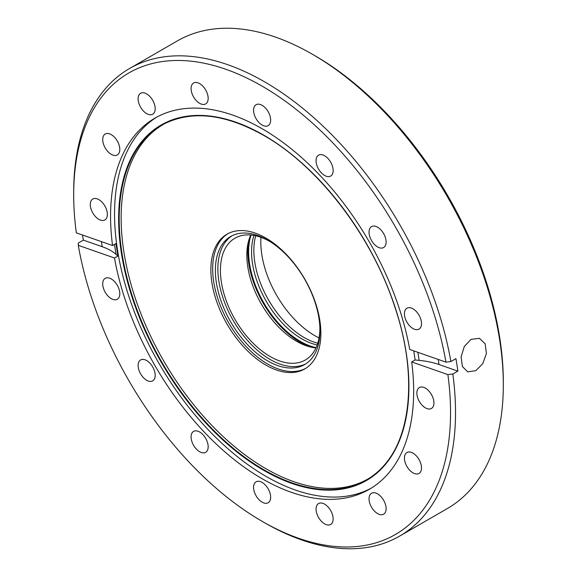 <?xml version="1.0" encoding="UTF-8"?>
<svg xmlns="http://www.w3.org/2000/svg" width="577" height="577" viewBox="0 0 577 577"><rect width="100%" height="100%" fill="white"/><g stroke="black" fill="none" stroke-linecap="round" stroke-linejoin="round"><path stroke-width="0.87" d="M314.891 55.688L312.402 54.252L314.883 55.688A266.48 153.85 60 0 1 314.891 55.688A266.48 153.85 60 0 1 503.317 382.053L503.317 384.931A270 155.884 -120 0 0 312.402 54.252A270 155.884 -120 0 0 312.395 54.252A270 155.884 -120 0 0 177.399 40.88L129.609 68.468A270 155.884 60 0 1 264.605 81.84A270 155.884 60 0 1 450.882 361.555L455.924 358.642A270 155.884 60 0 1 457.864 371.112L439.018 364.52A71.021 32.298 -8.8 0 0 419.133 360.373L415.094 359.976L413.767 350.881M82.511 235.019A270 155.884 -120 0 0 83.362 240.126L78.321 243.04L78.277 245.333A266.48 153.85 -120 0 0 262.109 521.312A266.48 153.85 -120 0 0 447.889 374.603L452.822 374.019A270 155.884 60 0 1 399.601 536.12L447.391 508.532A270 155.884 -120 0 0 503.317 384.931M112.544 245.521A214.319 123.738 60 0 1 154.953 118.126A214.319 123.738 60 0 1 262.117 128.743A214.319 123.738 60 0 1 409.749 349.474L445.956 362.14A266.48 153.85 -120 0 0 262.117 86.153A266.48 153.85 -120 0 0 73.683 194.947A266.48 153.85 -120 0 0 76.337 232.863L112.544 245.521L115.948 243.559L117.888 256.022L114.477 257.991A214.319 123.738 60 0 0 262.117 478.722A214.319 123.738 60 0 0 369.273 489.339A214.319 123.738 60 0 0 411.689 361.945L447.889 374.603M73.683 194.947L73.683 192.069A270 155.884 60 0 1 129.609 68.468M470.969 339.399L479.415 338.317L485.142 343.805L486.425 353.42L482.798 363.611L475.823 370.665L467.687 371.855L462.401 366.525L461.095 356.903L464.261 346.568L470.969 339.399M412.973 328.537A12.081 6.974 60 0 1 405.083 317.891A12.081 6.974 60 0 1 406.936 308.212A12.081 6.974 60 0 1 412.973 308.81A12.081 6.974 60 0 1 420.864 319.456A12.081 6.974 60 0 1 419.01 329.135A12.081 6.974 60 0 1 412.973 328.537M377.574 246.934A12.081 6.974 60 0 1 369.684 236.289A12.081 6.974 60 0 1 371.538 226.61A12.081 6.974 60 0 1 377.574 227.208A12.081 6.974 60 0 1 385.465 237.854A12.081 6.974 60 0 1 383.618 247.533A12.081 6.974 60 0 1 377.574 246.934M324.606 175.473A12.081 6.974 60 0 1 316.708 164.834A12.081 6.974 60 0 1 318.562 155.155A12.081 6.974 60 0 1 324.606 155.754A12.081 6.974 60 0 1 332.496 166.392A12.081 6.974 60 0 1 330.643 176.072A12.081 6.974 60 0 1 324.606 175.473M262.117 125.043A12.081 6.974 60 0 1 254.226 114.405A12.081 6.974 60 0 1 256.073 104.725A12.081 6.974 60 0 1 262.117 105.324A12.081 6.974 60 0 1 270.007 115.963A12.081 6.974 60 0 1 268.154 125.642A12.081 6.974 60 0 1 262.117 125.043M199.628 103.319A12.081 6.974 60 0 1 191.737 92.681A12.081 6.974 60 0 1 193.591 83.001A12.081 6.974 60 0 1 199.628 83.6A12.081 6.974 60 0 1 207.518 94.239A12.081 6.974 60 0 1 205.664 103.918A12.081 6.974 60 0 1 199.628 103.319M146.652 113.611A12.081 6.974 60 0 1 138.761 102.966A12.081 6.974 60 0 1 140.615 93.286A12.081 6.974 60 0 1 146.652 93.885A12.081 6.974 60 0 1 154.542 104.531A12.081 6.974 60 0 1 152.696 114.21A12.081 6.974 60 0 1 146.652 113.611M111.26 154.347A12.081 6.974 60 0 1 103.362 143.702A12.081 6.974 60 0 1 105.216 134.023A12.081 6.974 60 0 1 111.26 134.621A12.081 6.974 60 0 1 119.15 145.26A12.081 6.974 60 0 1 117.297 154.939A12.081 6.974 60 0 1 111.26 154.347M98.826 219.325A12.081 6.974 60 0 1 90.935 208.679A12.081 6.974 60 0 1 92.789 199A12.081 6.974 60 0 1 98.826 199.599A12.081 6.974 60 0 1 106.716 210.244A12.081 6.974 60 0 1 104.87 219.924A12.081 6.974 60 0 1 98.826 219.325M111.26 298.655A12.081 6.974 60 0 1 103.362 288.01A12.081 6.974 60 0 1 105.216 278.33A12.081 6.974 60 0 1 111.26 278.929A12.081 6.974 60 0 1 119.15 289.575A12.081 6.974 60 0 1 117.297 299.254A12.081 6.974 60 0 1 111.26 298.655M146.652 380.257A12.081 6.974 60 0 1 138.761 369.612A12.081 6.974 60 0 1 140.615 359.933A12.081 6.974 60 0 1 146.652 360.531A12.081 6.974 60 0 1 154.542 371.177A12.081 6.974 60 0 1 152.696 380.856A12.081 6.974 60 0 1 146.652 380.257M199.628 451.719A12.081 6.974 60 0 1 191.737 441.073A12.081 6.974 60 0 1 193.591 431.394A12.081 6.974 60 0 1 199.628 431.993A12.081 6.974 60 0 1 207.518 442.638A12.081 6.974 60 0 1 205.664 452.318A12.081 6.974 60 0 1 199.628 451.719M262.117 502.149A12.081 6.974 60 0 1 254.226 491.503A12.081 6.974 60 0 1 256.073 481.824A12.081 6.974 60 0 1 262.117 482.422A12.081 6.974 60 0 1 270.007 493.061A12.081 6.974 60 0 1 268.154 502.747A12.081 6.974 60 0 1 262.117 502.149M324.606 523.873A12.081 6.974 60 0 1 316.708 513.227A12.081 6.974 60 0 1 318.562 503.548A12.081 6.974 60 0 1 324.606 504.147A12.081 6.974 60 0 1 332.496 514.792A12.081 6.974 60 0 1 330.643 524.471A12.081 6.974 60 0 1 324.606 523.873M377.574 513.58A12.081 6.974 60 0 1 369.684 502.935A12.081 6.974 60 0 1 371.538 493.256A12.081 6.974 60 0 1 377.574 493.854A12.081 6.974 60 0 1 385.465 504.5A12.081 6.974 60 0 1 383.618 514.179A12.081 6.974 60 0 1 377.574 513.58M412.973 472.851A12.081 6.974 60 0 1 405.083 462.206A12.081 6.974 60 0 1 406.936 452.527A12.081 6.974 60 0 1 412.973 453.125A12.081 6.974 60 0 1 420.864 463.764A12.081 6.974 60 0 1 419.01 473.443A12.081 6.974 60 0 1 412.973 472.851M425.4 407.867A12.081 6.974 60 0 1 417.51 397.228A12.081 6.974 60 0 1 419.364 387.542A12.081 6.974 60 0 1 425.4 388.141A12.081 6.974 60 0 1 433.291 398.786A12.081 6.974 60 0 1 431.445 408.466A12.081 6.974 60 0 1 425.4 407.867M371.249 488.156A214.319 123.738 60 0 1 266.098 476.429A214.319 123.738 60 0 1 126.63 289.38A214.319 123.738 60 0 1 156.966 117.008M369.799 477.886A204.691 118.177 60 0 1 265.882 468.69A204.691 118.177 60 0 1 131.736 286.87A204.691 118.177 60 0 1 165.137 123.399M305.659 368.393A77.787 44.912 60 0 1 267.663 364.044A77.787 44.912 60 0 1 217.096 296.311A77.787 44.912 60 0 1 227.893 233.699M265.882 365.075A77.787 44.912 60 0 1 215.062 296.528A77.787 44.912 60 0 1 226.985 234.197A77.787 44.912 60 0 1 265.882 238.049A77.787 44.912 60 0 1 316.694 306.596A77.787 44.912 60 0 1 304.771 368.927A77.787 44.912 60 0 1 265.882 365.075M305.868 363.82A73.95 42.698 60 0 1 270.151 359.471A73.95 42.698 60 0 1 222.188 295.438A73.95 42.698 60 0 1 231.954 235.805M267.663 360.906A73.95 42.698 60 0 1 219.354 295.741A73.95 42.698 60 0 1 230.692 236.483A73.95 42.698 60 0 1 267.663 240.147A73.95 42.698 60 0 1 315.98 305.312A73.95 42.698 60 0 1 304.642 364.57A73.95 42.698 60 0 1 267.663 360.906M315.958 347.924A70.344 40.614 60 0 1 296.571 341.274A70.344 40.614 60 0 1 250.764 235.005M319.896 327.7A70.344 40.614 60 0 1 305.327 360.012A70.344 40.614 60 0 1 270.151 356.528A70.344 40.614 60 0 1 224.201 294.537A70.344 40.614 60 0 1 234.983 238.171A70.344 40.614 60 0 1 270.151 241.655A70.344 40.614 60 0 1 270.252 241.713M317.761 343.214A71.065 41.032 60 0 1 304.101 337.516A71.065 41.032 60 0 1 255.741 235.798M319.038 337.927A76.481 44.155 60 0 1 314.883 335.713A76.481 44.155 60 0 1 260.97 237.342M399.601 536.12A270 155.884 60 0 1 264.605 522.748A270 155.884 60 0 1 264.598 522.748L262.109 521.312M452.822 374.019L457.864 371.112M415.094 359.976L411.689 361.945M78.277 245.333L114.477 257.991M450.882 361.555L445.956 362.14M83.362 240.126L102.208 246.718A71.021 32.298 171.2 0 1 116.035 254.363L117.888 256.022M263.768 135.177A205.268 118.509 60 0 1 408.913 386.576A205.268 118.509 60 0 1 263.768 470.378A205.268 118.509 60 0 1 118.624 218.979A205.268 118.509 60 0 1 263.768 135.177M263.754 135.299A204.785 118.235 -120 0 0 164.164 123.896A204.785 118.235 -120 0 0 129.544 287.094A204.785 118.235 -120 0 0 263.999 469.851A204.785 118.235 -120 0 0 368.883 478.477A204.785 118.235 -120 0 0 397.084 313.592A204.785 118.235 -120 0 0 263.999 135.444M253.967 235.438A71.065 41.032 -120 0 0 301.807 338.843A71.065 41.032 -120 0 0 317.184 344.938M316.088 347.642A73.142 42.229 60 0 1 300.336 341.382A73.142 42.229 60 0 1 251.074 235.034M248.701 240.616A74.31 42.907 -120 0 0 300.336 342.341A74.31 42.907 -120 0 0 310.065 346.914M439.018 364.52L438.224 359.435M419.133 360.373L417.885 352.316M102.208 246.718L101.422 241.633M116.035 254.363L114.484 244.403M164.164 123.896C192.22 110.056 225.441 113.907 263.826 135.458C318.554 166.349 371.739 235.863 394.69 306.524C420.539 382.176 409.677 453.868 368.883 478.477"/></g></svg>
